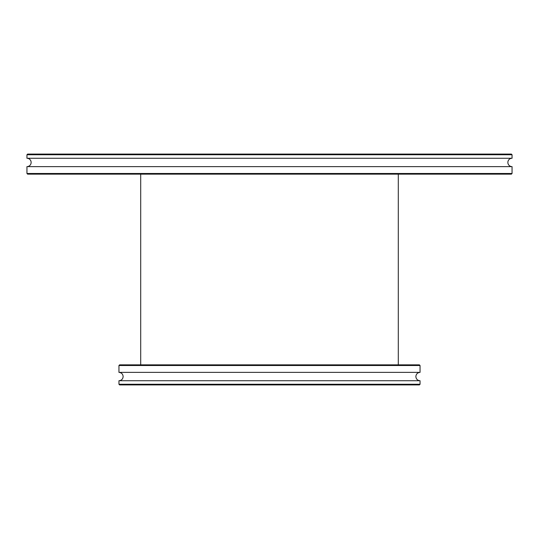 <?xml version="1.0" encoding="UTF-8"?>
<svg xmlns="http://www.w3.org/2000/svg" width="539" height="539" viewBox="0 0 539 539"><rect width="100%" height="100%" fill="white"/><g stroke="black" fill="none" stroke-linecap="round" stroke-linejoin="round"><path stroke-width="0.81" d="M512.05 154.747L512.05 158.264A4.184 4.184 0 0 0 507.866 162.441A4.184 4.184 0 0 0 512.05 166.625L26.95 166.625A4.184 4.184 0 0 0 31.134 162.441A4.184 4.184 0 0 0 26.95 158.264L26.95 154.747L27.617 154.08L511.383 154.08L512.05 154.747L26.95 154.747M511.383 174.151L27.617 174.151L26.95 173.484L512.05 173.484L511.383 174.151M512.05 158.264L26.95 158.264M26.95 166.625L26.95 173.484M512.05 166.625L512.05 173.484M118.951 384.253L420.049 384.253L419.382 384.92L119.618 384.92L118.951 384.253L118.951 380.736C121.491 380.494 122.885 379.099 123.135 376.559C122.885 374.019 121.491 372.624 118.951 372.375L420.049 372.375L420.049 365.516L118.951 365.516L119.618 364.849L419.382 364.849L420.049 365.516M118.951 380.736L420.049 380.736C417.509 380.494 416.115 379.099 415.865 376.559C416.115 374.019 417.509 372.624 420.049 372.375M398.301 364.849L398.301 174.151M140.699 364.849L140.699 174.151M118.951 372.375L118.951 365.516M420.049 384.253L420.049 380.736"/></g></svg>
